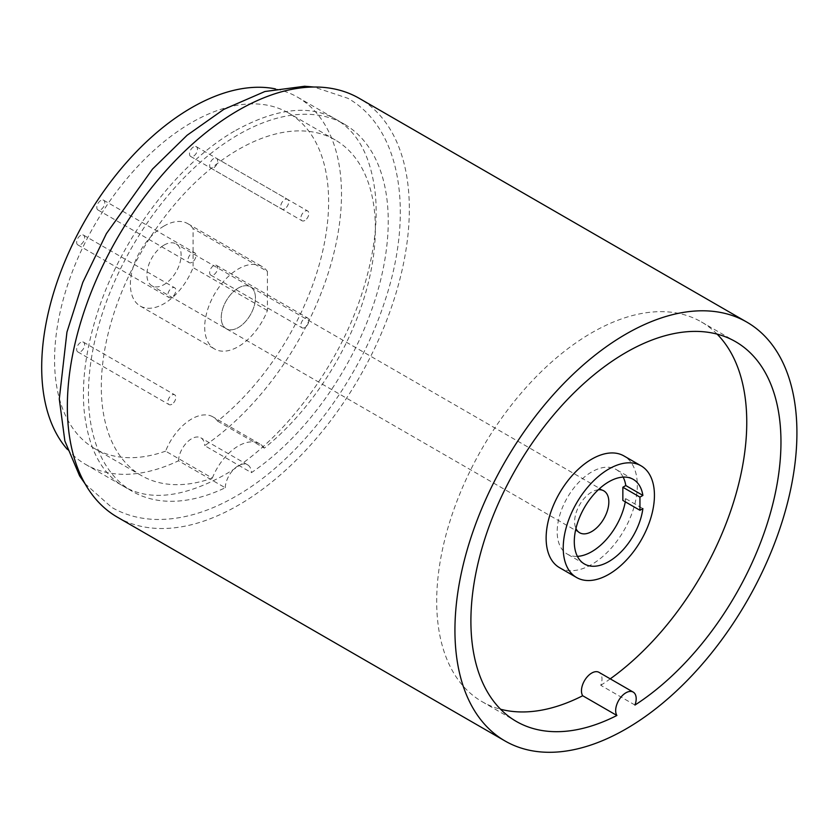 <?xml version="1.0" encoding="UTF-8"?>
<svg xmlns="http://www.w3.org/2000/svg" width="838" height="838" viewBox="0 0 838 838"><rect width="100%" height="100%" fill="white"/><g stroke="black" fill="none" stroke-linecap="round" stroke-linejoin="round"><path stroke-width="0.63" stroke-dasharray="4.19 3.14" d="M623.158 477.115A48.845 28.199 120 0 0 616.15 469.5A48.845 28.199 120 0 0 591.733 471.92A48.845 28.199 120 0 0 559.815 514.961A48.845 28.199 120 0 0 567.305 554.107A48.845 28.199 120 0 0 577.403 556.369M559.491 567.651A64.484 37.228 120 0 0 591.733 564.456A64.484 37.228 120 0 0 633.853 507.629A64.484 37.228 120 0 0 623.975 455.956M625.295 501.826A48.845 28.199 120 0 0 625.797 498.715L622.854 500.412M625.797 498.715L642.893 508.593M213.638 265.646A5.646 3.258 120 0 0 209.961 270.611A5.646 3.258 120 0 0 210.82 275.136A5.646 3.258 120 0 0 213.638 274.854A5.646 3.258 120 0 0 217.325 269.878A5.646 3.258 120 0 0 216.466 265.363A5.646 3.258 120 0 0 213.638 265.646M304.843 327.511A5.646 3.258 -60 0 1 302.015 327.784A5.646 3.258 -60 0 1 301.156 323.269A5.646 3.258 -60 0 1 304.843 318.293A5.646 3.258 -60 0 1 307.661 318.011A5.646 3.258 -60 0 1 308.531 322.536A5.646 3.258 -60 0 1 304.843 327.511M213.638 158.602A5.646 3.258 120 0 0 209.961 163.578A5.646 3.258 120 0 0 210.82 168.092A5.646 3.258 120 0 0 213.638 167.82A5.646 3.258 120 0 0 217.325 162.844A5.646 3.258 120 0 0 216.466 158.319A5.646 3.258 120 0 0 213.638 158.602M304.843 220.467A5.646 3.258 -60 0 1 302.015 220.75A5.646 3.258 -60 0 1 301.156 216.225A5.646 3.258 -60 0 1 304.843 211.249A5.646 3.258 -60 0 1 307.661 210.977A5.646 3.258 -60 0 1 308.531 215.492A5.646 3.258 -60 0 1 304.843 220.467M100.79 200.481A5.646 3.258 120 0 0 97.103 205.457A5.646 3.258 120 0 0 97.973 209.982A5.646 3.258 120 0 0 100.79 209.699A5.646 3.258 120 0 0 104.478 204.723A5.646 3.258 120 0 0 103.608 200.209A5.646 3.258 120 0 0 100.79 200.481M191.986 262.357A5.646 3.258 -60 0 1 189.168 262.629A5.646 3.258 -60 0 1 188.299 258.114A5.646 3.258 -60 0 1 191.986 253.139A5.646 3.258 -60 0 1 194.814 252.856A5.646 3.258 -60 0 1 195.673 257.381A5.646 3.258 -60 0 1 191.986 262.357M80.637 235.394A5.646 3.258 120 0 0 76.949 240.359A5.646 3.258 120 0 0 77.819 244.885A5.646 3.258 120 0 0 80.637 244.602A5.646 3.258 120 0 0 84.324 239.626A5.646 3.258 120 0 0 83.465 235.111A5.646 3.258 120 0 0 80.637 235.394M171.832 297.26A5.646 3.258 -60 0 1 169.014 297.532A5.646 3.258 -60 0 1 168.155 293.017A5.646 3.258 -60 0 1 171.832 288.042A5.646 3.258 -60 0 1 174.66 287.759A5.646 3.258 -60 0 1 175.519 292.284A5.646 3.258 -60 0 1 171.832 297.26M80.637 342.428A5.646 3.258 120 0 0 76.949 347.403A5.646 3.258 120 0 0 77.819 351.918A5.646 3.258 120 0 0 80.637 351.646A5.646 3.258 120 0 0 84.324 346.67A5.646 3.258 120 0 0 83.465 342.145A5.646 3.258 120 0 0 80.637 342.428M171.832 404.293A5.646 3.258 -60 0 1 169.014 404.576A5.646 3.258 -60 0 1 168.155 400.051A5.646 3.258 -60 0 1 171.832 395.086A5.646 3.258 -60 0 1 174.66 394.803A5.646 3.258 -60 0 1 175.519 399.328A5.646 3.258 -60 0 1 171.832 404.293M193.494 146.964A5.646 3.258 120 0 0 189.807 151.94A5.646 3.258 120 0 0 190.666 156.455A5.646 3.258 120 0 0 193.494 156.182A5.646 3.258 120 0 0 197.181 151.207A5.646 3.258 120 0 0 196.312 146.681A5.646 3.258 120 0 0 193.494 146.964M284.69 208.83A5.646 3.258 -60 0 1 281.872 209.112A5.646 3.258 -60 0 1 281.002 204.587A5.646 3.258 -60 0 1 284.69 199.622A5.646 3.258 -60 0 1 287.507 199.339A5.646 3.258 -60 0 1 288.377 203.864A5.646 3.258 -60 0 1 284.69 208.83M164.018 245.115A24.187 13.963 -60 0 1 176.106 243.921A24.187 13.963 -60 0 1 179.814 263.3A24.187 13.963 -60 0 1 164.018 284.606A24.187 13.963 -60 0 1 151.919 285.81A24.187 13.963 -60 0 1 148.211 266.432A24.187 13.963 -60 0 1 164.018 245.115M238.338 288.031A24.187 13.963 -60 0 1 250.426 286.837A24.187 13.963 -60 0 1 254.134 306.205A24.187 13.963 -60 0 1 238.338 327.522A24.187 13.963 -60 0 1 226.25 328.716A24.187 13.963 -60 0 1 222.541 309.337A24.187 13.963 -60 0 1 238.338 288.031A24.187 13.963 120 0 0 222.541 309.337A24.187 13.963 120 0 0 226.25 328.716A24.187 13.963 120 0 0 238.338 327.522A24.187 13.963 120 0 0 254.134 306.205A24.187 13.963 120 0 0 250.426 286.837A24.187 13.963 120 0 0 238.338 288.031M164.018 226.03A47.556 27.455 120 0 0 132.938 267.94A47.556 27.455 120 0 0 140.229 306.048A47.556 27.455 120 0 0 164.018 303.691A47.556 27.455 120 0 0 193.086 267.605L193.086 228.554A47.556 27.455 120 0 0 187.796 223.673A47.556 27.455 120 0 0 164.018 226.03M267.406 271.47L267.406 310.521A47.556 27.455 -60 0 1 238.338 346.607A47.556 27.455 -60 0 1 214.559 348.964A47.556 27.455 -60 0 1 207.269 310.856A47.556 27.455 -60 0 1 238.338 268.946A47.556 27.455 -60 0 1 262.116 266.589A47.556 27.455 -60 0 1 267.406 271.47L193.086 228.554M267.406 310.521L193.086 267.605M634.963 705.051L600.762 685.306A14.508 8.38 120 0 0 598.981 672.338M598.28 489.78A24.187 13.963 120 0 0 591.733 492.053A24.187 13.963 120 0 0 575.936 528.495M717.108 334.121A219.252 126.59 120 0 0 701.354 321.928A219.252 126.59 120 0 0 591.733 332.78A219.252 126.59 120 0 0 448.498 525.992A219.252 126.59 120 0 0 482.101 701.678A219.252 126.59 120 0 0 500.548 709.231M67.333 449.346A212.004 122.4 120 0 0 85.602 464.388A212.004 122.4 120 0 0 178.504 460.785L225.244 487.768A212.004 122.4 -60 0 1 132.341 491.372A212.004 122.4 -60 0 1 99.848 321.488A212.004 122.4 -60 0 1 238.338 134.677A212.004 122.4 -60 0 1 344.334 124.181A212.004 122.4 -60 0 1 379.205 285.632A212.004 122.4 -60 0 1 251.431 472.653L204.692 445.659A212.004 122.4 120 0 0 332.466 258.649A212.004 122.4 120 0 0 297.595 97.198A212.004 122.4 120 0 0 275.44 88.891M117.425 517.203A241.826 139.621 120 0 0 238.338 505.22A241.826 139.621 120 0 0 396.322 292.127A241.826 139.621 120 0 0 359.251 98.35M225.244 487.768A18.541 10.705 -60 0 1 233.593 469.51A18.541 10.705 -60 0 1 247.608 464.818A18.541 10.705 -60 0 1 251.431 472.653M165.599 451.148A193.777 111.883 -60 0 1 94.715 448.613A193.777 111.883 -60 0 1 94.704 224.846A193.777 111.883 -60 0 1 288.492 112.973A193.777 111.883 -60 0 1 322.62 251.484A193.777 111.883 -60 0 1 217.608 421.126A42.717 24.669 -60 0 0 212.957 416.884A42.717 24.669 -60 0 0 165.599 451.148L212.328 478.131A193.777 111.883 -60 0 1 141.444 475.596A193.777 111.883 -60 0 1 141.444 251.84A193.777 111.883 -60 0 1 335.231 139.956A193.777 111.883 -60 0 1 369.359 278.467A193.777 111.883 -60 0 1 264.347 448.11L217.608 421.126M178.504 460.785A18.541 10.705 -60 0 1 186.853 442.516A18.541 10.705 -60 0 1 200.869 437.834A18.541 10.705 -60 0 1 204.692 445.659M212.328 478.131A42.717 24.669 -60 0 1 259.696 443.878A42.717 24.669 -60 0 1 264.347 448.11M600.762 685.306A219.252 126.59 120 0 0 610.253 678.843M84.994 483.683L111.695 507.378C124.715 514.825 139.129 518.848 154.957 519.424C180.935 520.126 207.897 512.406 235.834 496.285C298.653 460.701 358.318 382.526 384.391 302.528C414.433 214.434 401.758 128.602 347.875 98.297L314.009 87.026M235.834 130.34C276.666 108.071 309.987 104.373 335.787 119.237C358.381 132.184 371.643 157.89 375.56 196.354C377.77 224.354 373.727 255.14 363.43 288.712C340.396 365.263 282.238 442.516 223.746 475.335C182.904 497.604 149.593 501.302 123.794 486.438C101.189 473.491 87.938 447.796 84.02 409.321C81.81 381.321 85.853 350.535 96.15 316.963C119.174 240.422 177.342 163.159 235.834 130.34M633.256 479.367L616.15 469.5M584.4 563.974L567.305 554.107M210.82 275.136L302.015 327.784M216.466 265.363L307.661 318.011M210.82 168.092L302.015 220.75M216.466 158.319L307.661 210.977M97.973 209.982L189.168 262.629M103.608 200.209L194.814 252.856M77.819 244.885L169.014 297.532M83.465 235.111L174.66 287.759M77.819 351.918L169.014 404.576M83.465 342.145L174.66 394.803M190.666 156.455L281.872 209.112M196.312 146.681L287.507 199.339M603.821 490.859L176.106 243.921M140.229 306.048L214.559 348.964M187.796 223.673L262.116 266.589M579.634 532.748L151.919 285.81M482.101 701.678L516.302 721.424M297.595 97.198L344.334 124.181M85.602 464.388L132.341 491.372M335.231 139.956L288.492 112.973M141.444 475.596L94.715 448.613M701.354 321.928L735.555 341.663M259.696 443.878L212.957 416.884M247.608 464.818L200.869 437.834"/><path stroke-width="1.26" d="M642.893 495.426L639.949 497.123L639.949 510.29L642.893 508.593A48.845 28.199 120 0 1 608.828 561.565A48.845 28.199 120 0 1 584.4 563.974A48.845 28.199 120 0 1 576.921 524.839A48.845 28.199 120 0 1 608.828 481.787A48.845 28.199 120 0 1 633.256 479.367A48.845 28.199 120 0 1 642.893 495.426L625.797 485.548A48.845 28.199 120 0 0 623.158 477.115M577.403 556.369A48.845 28.199 120 0 0 591.733 551.687A48.845 28.199 120 0 0 625.295 501.826M608.828 469.018A64.484 37.228 120 0 0 566.698 525.845A64.484 37.228 120 0 0 576.586 577.518A64.484 37.228 120 0 0 608.828 574.323A64.484 37.228 120 0 0 650.958 517.507A64.484 37.228 120 0 0 641.07 465.823A64.484 37.228 120 0 0 608.828 469.018M641.07 465.823L623.975 455.956A64.484 37.228 120 0 0 591.733 459.151A64.484 37.228 120 0 0 549.602 515.978A64.484 37.228 120 0 0 559.491 567.651L576.586 577.518M639.949 510.29L622.854 500.412L622.854 487.255L625.797 485.548M622.854 487.255L639.949 497.123M633.182 692.083L598.981 672.338A14.508 8.38 120 0 0 591.733 673.05A14.508 8.38 120 0 0 582.693 695.739L616.894 715.474A219.252 126.59 120 0 1 516.302 721.424A219.252 126.59 120 0 1 482.698 545.737A219.252 126.59 120 0 1 625.923 352.526A219.252 126.59 120 0 1 735.555 341.663A219.252 126.59 120 0 1 770.834 511.547A219.252 126.59 120 0 1 634.963 705.051A14.508 8.38 120 0 0 633.182 692.083A14.508 8.38 120 0 0 625.923 692.796A14.508 8.38 120 0 0 616.894 715.474M575.936 528.495A24.187 13.963 120 0 0 579.634 532.748A24.187 13.963 120 0 0 591.733 531.543A24.187 13.963 120 0 0 607.529 510.237A24.187 13.963 120 0 0 603.821 490.859A24.187 13.963 120 0 0 598.28 489.78M500.548 709.231A219.252 126.59 120 0 0 582.693 695.739M275.44 88.891A212.004 122.4 120 0 0 191.598 107.693A212.004 122.4 120 0 0 59.236 275.953A212.004 122.4 120 0 0 67.333 449.346M625.923 334.1A241.826 139.621 120 0 0 467.95 547.193A241.826 139.621 120 0 0 505.021 740.97A241.826 139.621 120 0 0 625.923 728.997A241.826 139.621 120 0 0 783.907 515.894A241.826 139.621 120 0 0 746.836 322.117A241.826 139.621 120 0 0 625.923 334.1M746.836 322.117L359.251 98.35A241.826 139.621 120 0 0 238.338 110.323A241.826 139.621 120 0 0 80.364 323.426A241.826 139.621 120 0 0 117.425 517.203L505.021 740.97M610.253 678.843A219.252 126.59 120 0 0 717.108 334.121M84.994 483.683L79.631 475.932L64.851 440.945L59.289 398.982L66.946 332.099L82.815 282.343L106.395 233.624L152.516 169.067L187.094 135.264L223.746 109.401L264.913 91.51L304.613 86.251L314.009 87.026"/></g></svg>
